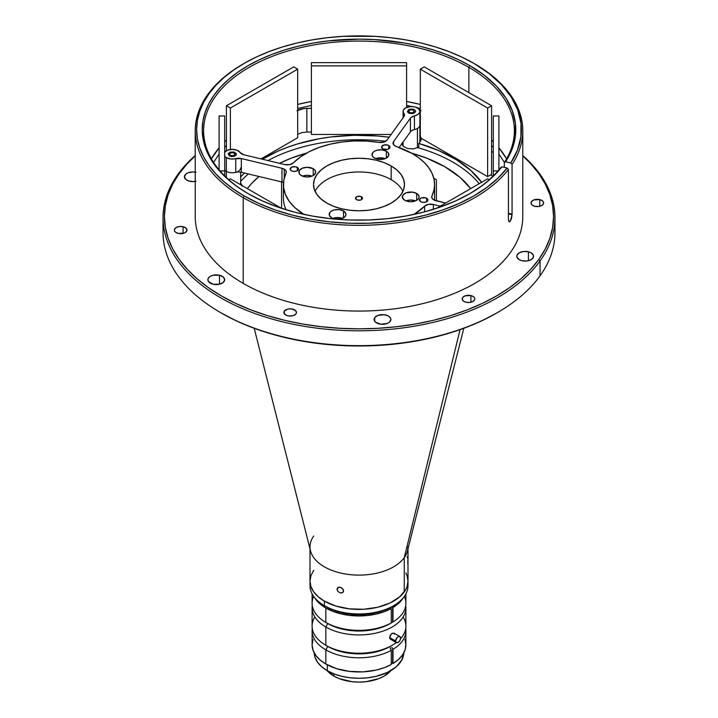 <?xml version="1.0" encoding="UTF-8"?>
<svg xmlns="http://www.w3.org/2000/svg" width="718" height="718" viewBox="0 0 718 718"><rect width="100%" height="100%" fill="white"/><g stroke="black" fill="none" stroke-linecap="round" stroke-linejoin="round"><path stroke-width="1.08" d="M361.477 196.804L361.477 199.658L362.428 197.836L360.337 196.364L357.052 196.552L355.5 198.231A3.5 2.019 180 0 1 357.663 196.364A3.5 2.019 180 0 1 361.477 196.804A3.5 2.019 180 0 1 362.5 198.231A3.5 2.019 180 0 1 360.337 200.098A3.5 2.019 180 0 1 356.523 199.658A3.5 2.019 180 0 1 355.5 198.231L357.052 199.909L360.337 200.098L361.477 199.658L361.477 196.804M433.798 178.217L436.409 179.724L436.409 200.843M281.591 208.355L281.591 181.905M230.379 178.827L228.8 179.742L230.379 178.827L281.438 208.31L230.379 178.827M487.621 178.827L489.2 179.742L487.621 178.827L436.562 208.31L487.621 178.827M498.902 115.957L493.302 115.957L493.302 175.901L493.302 170.911L497.969 170.911L493.302 170.911L493.302 115.957L498.902 115.957L498.902 169.816M424.275 66.882L420.317 69.17L487.621 108.032L491.579 105.743L491.579 174.321L487.621 176.61L487.621 108.032L420.317 69.17L424.275 66.882L491.579 105.743L487.621 108.032L487.621 176.61L420.317 137.748L420.317 69.17L420.317 137.748M311.406 62.654L311.406 65.894L406.594 65.894L406.594 107.413L406.594 62.654L406.594 65.894L311.406 65.894L311.406 62.654L406.594 62.654M311.406 65.894L311.406 134.463L311.406 65.894M391.122 134.463L311.406 134.463M226.421 150.726L226.421 105.743L230.379 108.032L297.683 69.17L297.683 137.748L297.683 69.17L293.725 66.882L297.683 69.17L230.379 108.032L226.421 105.743L293.725 66.882M230.379 108.032L230.379 149.479L230.379 108.032M297.683 137.748L261.047 158.902M224.698 115.957L219.098 115.957L224.698 115.957L224.698 170.911L220.031 170.911L224.698 170.911L224.698 175.901L224.698 115.957M219.098 169.816L219.098 115.957M402.915 191.374A45.494 26.261 0 0 0 391.166 179.662L391.166 165.948A45.494 26.261 180 0 1 404.494 184.517A45.494 26.261 180 0 1 376.411 208.785A45.494 26.261 180 0 1 326.834 203.086A45.494 26.261 180 0 1 313.506 184.517A45.494 26.261 180 0 1 341.589 160.249A45.494 26.261 180 0 1 391.166 165.948L391.166 179.662A45.494 26.261 0 0 0 315.085 191.374M312.016 176.143A8.401 4.846 0 0 0 302.52 176.143L307.268 175.3L312.016 176.143M313.21 168.712L313.21 175.578L313.21 168.712A8.401 4.846 180 0 1 315.669 172.149A8.401 4.846 180 0 1 310.481 176.628A8.401 4.846 180 0 1 301.336 175.578A8.401 4.846 180 0 1 298.876 172.149A8.401 4.846 180 0 1 304.055 167.662A8.401 4.846 180 0 1 313.21 168.712L315.031 170.292L315.669 172.149L314.251 174.842L311.935 176.179L307.268 176.996L304.055 176.628L300.286 174.842L299.029 173.092L299.514 170.292L302.601 168.111L307.268 167.294L313.21 168.712M385.171 158.651A8.401 4.846 0 0 0 375.685 158.651L380.423 157.798L385.171 158.651M386.365 151.22L386.365 158.077L386.365 151.22A8.401 4.846 180 0 1 388.824 154.648A8.401 4.846 180 0 1 383.645 159.127A8.401 4.846 180 0 1 374.491 158.077A8.401 4.846 180 0 1 372.032 154.648A8.401 4.846 180 0 1 377.21 150.17A8.401 4.846 180 0 1 386.365 151.22L388.187 152.79L388.662 155.6L386.365 158.077L383.645 159.127L377.21 159.127L373.441 157.341L372.193 155.6L372.669 152.79L374.491 151.22L377.21 150.17L382.066 149.891L386.365 151.22M342.315 218.38A8.401 4.846 0 0 0 332.829 218.38L337.577 217.536L342.315 218.38M343.509 210.948L343.509 217.814L343.509 210.948A8.401 4.846 180 0 1 345.968 214.386A8.401 4.846 180 0 1 340.79 218.864A8.401 4.846 180 0 1 331.635 217.814A8.401 4.846 180 0 1 329.176 214.386A8.401 4.846 180 0 1 334.355 209.898A8.401 4.846 180 0 1 343.509 210.948L345.807 213.434L345.807 215.328L344.559 217.078L340.79 218.864L334.355 218.864L331.635 217.814L329.338 215.328L329.813 212.528L331.635 210.948L334.355 209.898L339.21 209.629L343.509 210.948M415.48 200.887A8.401 4.846 0 0 0 405.984 200.887L410.732 200.035L415.48 200.887M416.664 193.456L416.664 200.313L416.664 193.456A8.401 4.846 180 0 1 419.124 196.885A8.401 4.846 180 0 1 413.945 201.363A8.401 4.846 180 0 1 404.79 200.313A8.401 4.846 180 0 1 402.331 196.885A8.401 4.846 180 0 1 407.519 192.406A8.401 4.846 180 0 1 416.664 193.456L418.971 195.942L418.971 197.836L417.714 199.577L415.399 200.914L410.732 201.74L407.519 201.363L404.79 200.313L402.493 197.836L402.969 195.027L406.065 192.855L412.365 192.128L416.664 193.456M283.493 182.498A7 4.039 0 0 0 281.977 181.995L241.329 172.275A7 4.039 0 0 0 235.746 172.338L235.746 158.615A8.401 4.846 180 0 1 226.323 157.637L226.323 171.351A8.401 4.846 0 0 0 235.746 172.338L235.746 158.615A7 4.039 180 0 1 241.329 158.561L281.977 168.281A7 4.039 180 0 1 284.247 169.161A7 4.039 180 0 1 286.303 172.015A7 4.039 180 0 1 286.051 173.074L283.798 180.128L283.565 187.299L285.369 194.39L289.166 201.219L294.847 207.592L303.885 214.386A75.587 43.636 180 0 1 283.413 184.517A75.587 43.636 180 0 1 286.051 173.074L286.06 170.974L284.247 169.161L284.247 178.037L284.247 169.161L281.977 168.281L281.977 181.995L281.977 168.281L241.329 158.561L241.329 172.275L241.329 158.561L230.774 158.983L226.323 157.637A8.401 4.846 180 0 1 224.698 156.309M240.665 167.922A8.401 4.846 180 0 1 235.477 172.401A8.401 4.846 180 0 1 226.323 171.351A8.401 4.846 180 0 1 224.698 170.022A8.401 4.846 0 0 0 226.323 171.351L226.323 157.637L224.501 156.066M224.698 152.099A8.401 4.846 180 0 1 238.205 150.78A8.401 4.846 180 0 1 240.135 152.512L236.931 150.179L232.264 149.362L227.597 150.179L224.501 152.351M417.436 128.486L417.436 147.836L417.436 128.486A8.401 4.846 180 0 0 419.895 125.058A8.401 4.846 0 0 1 414.439 129.599L414.439 115.885L411.1 117.402L410.418 118.129L410.418 131.843L410.418 118.129L393.581 141.599L393.581 144.686L393.581 141.599L393.204 142.29L393.94 145.108L396.569 146.651A75.587 43.636 180 0 1 412.446 153.661L396.569 146.651A7 4.039 180 0 1 393.051 143.142A7 4.039 180 0 1 393.581 141.599L410.418 118.129A7 4.039 180 0 1 414.439 115.885L417.849 114.521L419.707 112.376L419.886 111.173L418.72 108.867L415.058 106.955L410.786 106.515L405.589 107.897L403.399 110.06L403.121 111.73L403.857 113.354L403.857 116.72L403.857 113.354A8.401 4.846 180 0 1 403.094 111.344A8.401 4.846 180 0 1 408.282 106.865A8.401 4.846 180 0 1 417.436 107.915A8.401 4.846 180 0 1 419.895 111.344A8.401 4.846 180 0 1 414.439 115.885L414.439 129.599A7 4.039 0 0 0 410.418 131.843L399.154 147.54M291.373 170.767A4.2 2.423 180 0 1 290.135 169.053A4.2 2.423 180 0 1 292.729 166.809A4.2 2.423 180 0 1 297.306 167.339L297.306 170.767L297.306 167.339A4.2 2.423 180 0 1 298.535 169.053A4.2 2.423 180 0 1 295.942 171.297A4.2 2.423 180 0 1 291.373 170.767L290.135 169.053L292.002 167.034L295.942 166.809L298.455 168.577L298.221 169.978L296.669 171.072L293.518 171.431L291.373 170.767M382.811 148.895A4.2 2.423 180 0 1 381.581 147.181A4.2 2.423 180 0 1 384.175 144.946A4.2 2.423 180 0 1 388.752 145.467L388.752 148.895L388.752 145.467A4.2 2.423 180 0 1 389.982 147.181A4.2 2.423 180 0 1 387.388 149.425A4.2 2.423 180 0 1 382.811 148.895L381.662 146.714L384.175 144.946L388.115 145.171L389.901 146.714L389.668 148.114L387.388 149.425L382.811 148.895M420.694 201.695A4.2 2.423 180 0 1 419.465 199.981A4.2 2.423 180 0 1 422.058 197.737A4.2 2.423 180 0 1 426.627 198.267L426.627 201.695L426.627 198.267A4.2 2.423 180 0 1 427.865 199.981A4.2 2.423 180 0 1 425.271 202.216A4.2 2.423 180 0 1 420.694 201.695L419.545 199.505L421.331 197.962L425.271 197.737L427.784 199.505L427.542 200.905L425.998 201.991L422.839 202.359L420.694 201.695M433.34 209.333L433.34 204.477L440.305 206.147L433.34 204.477L433.34 209.333M424.589 206.21A7 4.039 180 0 1 433.34 204.477L428.404 204.388L424.589 206.21A75.587 43.636 180 0 1 414.115 214.386L424.589 206.21L424.589 211.855L424.589 206.21M283.413 184.517L283.413 198.231A75.587 43.636 0 0 0 286.105 209.782M445.663 203.05L436.023 200.744A7 4.039 180 0 1 431.697 197.019A7 4.039 180 0 1 431.949 195.96L431.949 198.078L431.949 195.96L433.914 190.342L434.587 184.625L433.959 178.917L432.048 173.289L428.87 167.868L424.491 162.726L418.989 157.96L412.446 153.661A75.587 43.636 180 0 1 434.587 184.517A75.587 43.636 180 0 1 431.949 195.96L431.967 198.114L433.914 199.963L445.663 203.05M434.507 200.25A75.587 43.636 0 0 0 434.587 198.231L434.587 184.517M403.857 113.354A7 4.039 180 0 1 404.485 115.033A7 4.039 180 0 1 403.956 116.576L387.119 140.046A7 4.039 180 0 1 378.817 142.397L366.602 141.096L354.189 140.961L341.903 142.002L330.074 144.201L319.025 147.477L309.063 151.758L300.447 156.919L293.411 162.824A75.587 43.636 180 0 1 378.817 142.397L383.735 142.128L387.119 140.046L403.956 116.576L404.485 114.961L403.857 113.354M293.411 162.824A7 4.039 180 0 1 284.66 164.548L244.012 154.828A7 4.039 180 0 1 240.135 152.512L244.012 154.828L284.66 164.548L289.596 164.637L293.411 162.824M391.166 165.948L396.83 169.924L401.03 174.465L403.615 179.392L404.494 184.517L403.615 189.642L401.03 194.569L396.83 199.11L391.166 203.086L384.274 206.353L376.411 208.785L367.876 210.275L359 210.778L350.124 210.275L341.589 208.785L333.726 206.353L326.834 203.086L321.17 199.11L316.97 194.569L314.385 189.642L313.506 184.517L314.385 179.392L316.97 174.465L321.17 169.924L326.834 165.948L333.726 162.681L341.589 160.249L350.124 158.759L359 158.247L367.876 158.759L376.411 160.249L384.274 162.681L391.166 165.948M234.239 155.348L231.196 155.698L229.464 154.208L230.281 153.069L233.332 152.719L235.064 154.208L234.239 155.348M409.52 112.484L408.695 111.344L410.427 109.854L412.572 109.854L414.295 111.344L412.572 112.843L409.52 112.484M312.106 593.876L312.106 603.282A46.894 27.078 0 0 0 325.837 622.425L325.837 608.029L332.82 611.341L340.772 613.827L349.406 615.38L358.39 615.954L367.401 615.514L376.097 614.096L384.157 611.727L391.283 608.523L391.283 622.919L391.283 608.523A46.894 27.078 180 0 1 325.837 608.029L325.837 622.425A46.894 27.078 0 0 0 391.283 622.919A46.894 27.078 180 0 1 325.837 622.425L327.821 623.574A44.094 25.453 0 0 0 390.179 623.574A44.094 25.453 0 0 0 390.448 623.412L390.466 623.404A44.094 25.453 180 0 1 327.821 623.574L325.837 627.002A46.894 27.078 0 0 0 378.763 632.405A46.894 27.078 0 0 0 405.724 605.57A46.894 27.078 180 0 1 405.894 607.859A46.894 27.078 180 0 1 376.941 632.872A46.894 27.078 180 0 1 325.837 627.002L325.837 645.285A46.894 27.078 0 0 0 396.282 642.565A46.894 27.078 180 0 1 392.163 645.285A46.894 27.078 180 0 1 325.837 645.285L327.821 646.424A44.094 25.453 0 0 0 390.179 646.424L392.163 645.285M391.463 606.943A1.4 0.808 180 0 1 392.656 607.168L392.656 622.12L390.179 623.574M390.933 623.134L392.656 622.12L392.656 607.168L393.006 607.518L398.571 603.407L403.292 597.771A46.894 27.078 180 0 1 393.006 607.518L393.006 621.923A46.894 27.078 0 0 0 405.894 603.282L405.894 593.876M404.351 596.389A46.894 27.078 180 0 1 393.006 621.923L393.006 607.518A1.4 0.808 180 0 0 392.656 607.168L391.13 606.997M390.368 607.428L391.283 608.523A1.4 0.808 180 0 1 390.673 608.317A1.4 0.808 180 0 1 390.26 607.742A1.4 0.808 180 0 1 390.287 607.59M325.837 608.029A46.894 27.078 180 0 1 314.708 597.771L320.013 603.928L325.837 608.029M337.729 611.637A44.794 25.857 0 0 0 380.271 611.637L372.005 613.63L359 614.743L345.995 613.63L337.729 611.637M403.139 616.995A46.894 27.078 180 0 1 400.527 638.724A46.894 27.078 0 0 0 405.894 626.141L405.894 607.859M391.678 639.217L389.793 638.508L390.036 635.708L392.154 633.285L394.155 633.33M399.845 636.543A3.5 2.019 -60 0 1 400.572 638.14L399.845 640.582L398.095 642.43L396.345 642.601L395.627 641.003A3.5 2.019 -60 0 1 397.153 637.476A3.5 2.019 -60 0 1 399.845 636.543L400.572 638.14A3.5 2.019 -60 0 1 399.046 641.668A3.5 2.019 -60 0 1 396.345 642.601A3.5 2.019 -60 0 1 395.627 641.003L397.153 637.476L398.58 636.489L399.845 636.543L393.859 633.088L394.496 634.129M404.898 639.343L405.885 644.531L405.131 649.736L402.663 654.753L398.571 659.411L393.006 663.522L393.006 649.35A46.894 27.078 0 0 0 405.724 628.429A46.894 27.078 180 0 1 405.894 630.718A46.894 27.078 180 0 1 393.006 649.35L393.006 663.522A1.4 0.808 0 0 0 392.656 663.172A1.4 0.808 0 0 0 391.283 662.965M392.656 648.444L392.656 663.172L392.656 648.444M391.786 647.465L392.27 647.905L391.786 647.465M391.139 645.859A44.094 25.453 180 0 1 327.821 646.424L325.837 649.862A46.894 27.078 0 0 0 391.283 650.346L390.332 647.726M314.861 616.995A46.894 27.078 180 0 0 325.837 645.285L325.837 627.002A46.894 27.078 180 0 1 312.106 607.859L312.106 626.141A46.894 27.078 0 0 0 325.837 645.285L327.821 646.424L325.837 649.862A46.894 27.078 180 0 1 312.106 630.718A46.894 27.078 180 0 1 312.276 628.429A46.894 27.078 0 0 0 325.837 649.862L325.837 664.033L320.013 659.923L315.678 655.247L313.012 650.167L312.106 644.89A46.894 27.078 0 0 0 325.837 664.033L336.697 668.7L349.406 671.384L362.913 671.869L376.097 670.1L384.157 667.731L391.283 664.518L391.283 650.346A46.894 27.078 180 0 1 325.837 649.862L325.837 664.033A46.894 27.078 0 0 0 391.283 664.518L391.283 650.346L390.269 648.345M403.794 652.429L401.865 659.941L396.246 666.798L387.415 672.416L376.142 676.32L367.742 677.792L359 678.295L350.258 677.792L341.858 676.32L334.112 673.933L327.327 670.72L327.327 664.85L327.327 670.72A44.794 25.857 0 0 0 375.756 676.41A44.794 25.857 0 0 0 403.785 652.913M333.861 676.087A35.559 20.526 0 0 0 390.987 670.531L384.139 676.087L378.754 678.645L365.938 681.705L359 682.1L352.062 681.705L339.246 678.645L333.861 676.087L327.013 670.531A35.559 20.526 0 0 0 333.861 676.087L333.861 673.834L333.861 676.087M393.859 633.088L391.193 634.039L389.587 637.521L395.627 641.003L389.587 637.521L389.793 638.508M314.215 652.913A44.794 25.857 0 0 0 327.327 670.72L321.754 666.798L317.616 662.328L315.067 657.473L314.206 652.429M312.106 630.718L312.106 644.89L313.012 639.603M405.894 630.718L405.894 644.89A46.894 27.078 0 0 1 393.006 663.522L391.13 663.001M312.106 607.859A46.894 27.078 180 0 1 312.276 605.57A46.894 27.078 0 0 0 325.837 627.002L327.821 623.574L325.837 622.425A46.894 27.078 180 0 1 313.649 596.389M405.885 572.901L407.052 575.594L407.995 581.113A48.995 28.289 180 0 1 377.749 607.24A48.995 28.289 180 0 1 324.356 601.11L318.262 596.829L313.739 591.937L310.948 586.633L310.005 581.113L310.005 585.682A48.995 28.289 0 0 0 324.356 605.687L326.34 606.827A46.194 26.674 0 0 0 391.66 606.827L384.66 610.147L376.681 612.607L368.011 614.123L359 614.635L349.989 614.123L341.319 612.607L333.34 610.147L324.356 605.687A48.995 28.289 0 0 0 377.749 611.817A48.995 28.289 0 0 0 407.995 585.682A48.995 28.289 0 0 0 407.833 583.393A48.995 28.289 180 0 1 393.644 605.687A48.995 28.289 180 0 1 324.356 605.687L324.356 601.11L324.356 605.687A48.995 28.289 180 0 1 310.167 583.393M310.005 548.875L310.005 581.113A48.995 28.289 0 0 0 349.442 608.855A48.995 28.289 0 0 0 404.261 591.937A48.995 28.289 0 0 0 407.995 581.113L407.052 586.633L405.885 589.325L399.738 596.829L390.08 602.976L377.749 607.24L363.802 609.259L349.442 608.855L335.907 606.055L324.356 601.11A48.995 28.289 180 0 1 310.005 581.113L310.948 575.594L313.739 570.289M254.208 328.305L310.526 550.912A48.995 28.289 0 0 0 352.951 574.894A48.995 28.289 0 0 0 404.261 557.644L404.261 591.937L404.261 557.644A48.995 28.289 180 0 1 349.442 574.562A48.995 28.289 180 0 1 310.005 546.82A48.995 28.289 180 0 1 313.739 535.996M337.128 589.837L337.99 587.495L340.251 587.243L342.971 589.11L343.464 591.354L342.064 592.88L340.251 592.96L337.99 591.542L337.128 589.837M407.734 558.407L407.187 556.845M407.833 563.72L407.833 559.672M343.276 589.666L343.536 590.806L342.567 592.628L340.251 592.96L337.99 591.542L337.065 589.263L337.99 587.495L339.022 587.153L341.499 587.746L343.276 589.666M337.307 588.23L337.99 587.495M338.501 587.261L337.065 589.263L338.501 587.261M407.995 546.82A48.995 28.289 180 0 1 404.261 557.644L460.076 329.643L404.261 557.644A48.995 28.289 0 0 0 407.474 550.912L463.792 328.305M219.511 275.245A8.401 4.846 180 0 1 224.698 279.724A8.401 4.846 180 0 1 213.084 284.211L219.511 284.211L219.511 275.245L213.084 275.245L210.356 276.295L208.534 277.875L207.897 279.724L208.534 281.582L213.084 284.211A8.401 4.846 180 0 1 207.897 279.724A8.401 4.846 180 0 1 219.511 275.245L219.511 284.211L223.28 282.425L224.698 279.724L223.28 277.031L219.511 275.245M183.081 226.7A6.3 3.635 180 0 1 186.967 230.065A6.3 3.635 180 0 1 178.252 233.422A6.3 3.635 180 0 1 174.366 230.065A6.3 3.635 180 0 1 183.081 226.7L183.081 233.422L183.081 226.7L179.437 226.493L176.215 227.489L174.492 229.356L174.492 230.774L175.425 232.085L178.252 233.422L184.167 233.09L185.908 232.085L186.967 230.065L185.908 228.046L183.081 226.7M195.224 181.412A8.401 4.846 180 0 1 189.606 181.25A8.401 4.846 180 0 1 184.418 176.772A8.401 4.846 180 0 1 195.224 172.123M539.748 199.595A6.3 3.635 180 0 1 543.634 202.952A6.3 3.635 180 0 1 534.919 206.317A6.3 3.635 180 0 1 531.033 202.952A6.3 3.635 180 0 1 539.748 199.595L539.748 206.317L539.748 199.595L533.833 199.927L531.517 201.561L531.158 203.661L532.092 204.971L534.919 206.317L538.563 206.524L541.785 205.528L543.508 203.661L543.508 202.243L542.575 200.932L539.748 199.595M528.394 251.767A8.401 4.846 180 0 1 533.582 256.245A8.401 4.846 180 0 1 521.968 260.733A8.401 4.846 180 0 1 516.78 256.245A8.401 4.846 180 0 1 528.394 251.767L528.394 260.733L528.394 251.767L523.539 251.497L519.24 252.817L516.942 255.303L516.942 257.197L519.24 259.683L521.968 260.733L526.815 261.002L531.123 259.683L533.42 257.197L533.42 255.303L531.123 252.817L528.394 251.767M470.909 295.538A6.3 3.635 180 0 1 474.795 298.894A6.3 3.635 180 0 1 466.09 302.26A6.3 3.635 180 0 1 462.204 298.894A6.3 3.635 180 0 1 470.909 295.538L470.909 302.26L470.909 295.538L465.004 295.87L462.679 297.503L462.32 299.603L464.043 301.47L466.09 302.26L469.725 302.466L472.956 301.47L474.679 299.603L474.679 298.185L473.736 296.875L470.909 295.538M374.715 317.616A8.401 4.846 180 0 1 384.121 314.708A8.401 4.846 180 0 1 390.879 319.465A8.401 4.846 180 0 1 390.233 321.323A8.401 4.846 180 0 1 380.836 324.222A8.401 4.846 180 0 1 374.078 319.465A8.401 4.846 180 0 1 374.715 317.616L374.715 321.323L374.715 317.616L374.24 320.416L375.496 322.167L380.836 324.222L387.146 323.504L389.461 322.167L390.879 319.465L390.233 317.616L388.42 316.037L384.121 314.708L377.812 315.435L374.715 317.616M284.346 311.065A6.3 3.635 180 0 1 291.391 308.884A6.3 3.635 180 0 1 296.462 312.456A6.3 3.635 180 0 1 295.987 313.847A6.3 3.635 180 0 1 288.941 316.019A6.3 3.635 180 0 1 283.87 312.456A6.3 3.635 180 0 1 284.346 311.065L284.346 313.847L284.346 311.065L283.87 312.456L284.346 313.847L286.67 315.48L288.941 316.019L293.662 315.48L295.987 313.847L296.462 312.456L295.403 310.427L291.391 308.884L287.756 309.09L284.346 311.065M540.053 260.948L538.76 259.494A194.569 112.331 180 0 1 284.543 320.291A194.569 112.331 180 0 1 179.24 173.523L177.947 174.357A195.969 113.139 0 0 0 284.005 322.185A195.969 113.139 0 0 0 540.053 260.948A195.969 113.139 180 0 1 320.766 328.62A195.969 113.139 180 0 1 163.031 217.653A195.969 113.139 180 0 1 177.947 174.357A195.969 113.139 180 0 1 195.224 155.519A195.969 113.139 0 0 0 177.947 174.357L179.24 173.523A194.569 112.331 180 0 1 195.224 155.86L187.407 163.551L179.24 173.523L172.805 183.898L168.165 194.596L165.364 205.501L164.431 216.513L165.364 227.516L168.165 238.421L172.805 249.119L179.24 259.494L187.407 269.465L197.217 278.916L208.597 287.774L221.422 295.942L235.567 303.346L250.905 309.907L267.284 315.579L284.543 320.291L302.52 324.006L321.045 326.681L339.928 328.305L359 328.844L378.072 328.305L396.955 326.681L415.48 324.006L433.457 320.291L450.716 315.579L467.095 309.907L482.433 303.346L496.578 295.942L509.403 287.774L520.783 278.916L530.593 269.465L538.76 259.494L540.053 260.948L540.053 275.811L540.053 260.948A195.969 113.139 0 0 0 522.776 155.519A195.969 113.139 180 0 1 554.969 217.653A195.969 113.139 180 0 1 540.053 260.948M163.031 217.653L163.031 232.506A195.969 113.139 0 0 0 320.766 343.482A195.969 113.139 0 0 0 540.053 275.811A195.969 113.139 180 0 1 497.574 312.51A195.969 113.139 180 0 1 220.426 312.51A195.969 113.139 180 0 1 163.453 225.084M221.413 313.084A194.569 112.331 0 0 0 496.587 313.084L482.433 320.488L467.095 327.058L450.716 332.721L433.457 337.433L415.48 341.149L396.955 343.832L378.072 345.448L359 345.986L339.928 345.448L321.045 343.832L302.52 341.149L284.543 337.433L267.284 332.721L250.905 327.058L235.567 320.488L220.426 312.51M240.665 183.287A9.801 5.654 180 0 1 241.993 185.531M247.333 188.619A121.674 70.247 180 0 1 258.992 176.502L251.695 183.395L247.333 188.619M279.517 163.318A121.674 70.247 180 0 1 306.433 153.158L291.4 158.104L279.517 163.318M411.567 153.158A121.674 70.247 180 0 1 470.667 188.619L460.166 177.481L445.034 166.836L426.6 158.104L411.567 153.158M554.547 225.084A195.969 113.139 180 0 1 540.053 275.811A195.969 113.139 0 0 0 554.969 232.506L554.969 217.653M522.776 155.86A194.569 112.331 180 0 1 538.76 259.494L545.195 249.119L549.835 238.421L552.636 227.516L553.569 216.513L552.636 205.501L549.835 194.596L545.195 183.898L538.76 173.523L530.593 163.551L522.776 155.86M196.032 172.284L192.819 171.916L188.152 172.733L185.836 174.07L184.418 176.772L185.836 179.464L188.152 180.801L192.819 181.618L196.032 181.25M242.065 186.204L240.413 183.054M420.551 141.177L419.644 140.198M401.694 143.34L403.345 146.481L407.743 148.563L413.406 148.886L418.8 147.109M343.276 591.847L342.567 592.628M229.293 155.923L228.144 153.733L229.931 152.189L233.871 151.965L236.384 153.733L236.141 155.133L234.598 156.228L231.447 156.587L229.293 155.923M226.323 171.351L226.323 177.472L226.323 171.351M408.524 109.63L410.678 108.965L413.828 109.333L415.372 110.419L415.614 111.82L413.101 113.588L409.161 113.363L407.375 111.82L408.524 109.63M508.425 213.318L512.051 214.179L512.069 214.709L508.425 213.838L512.069 214.709L510.31 221.144L508.99 221.799L508.425 219.789L508.425 169.493A163.776 94.552 180 0 1 243.196 197.647L243.196 283.368A163.776 94.552 0 0 0 421.672 303.867A163.776 94.552 0 0 0 522.776 216.513L522.776 130.793A163.776 94.552 180 0 1 512.069 164.422L512.069 214.152A163.776 94.552 180 0 1 512.051 214.179L511.566 218.209L510.31 221.144L508.99 221.799L508.443 219.205A163.776 94.552 180 0 1 508.425 219.232L508.425 169.493L507.132 168.048A162.376 93.744 180 0 1 244.183 195.933L243.196 197.647A163.776 94.552 0 0 0 508.425 169.493L507.132 168.048L501.954 166.809A156.775 90.513 180 0 1 469.859 193.645A156.775 90.513 180 0 1 248.141 193.654A156.775 90.513 180 0 1 248.141 193.645A156.775 90.513 180 0 1 248.141 65.643A156.775 90.513 180 0 1 469.859 65.643L468.872 67.357A155.375 89.705 0 0 0 249.379 67.214A155.375 89.705 0 0 0 248.634 193.932A155.375 89.705 180 0 1 203.625 130.793A155.375 89.705 180 0 1 299.541 47.909A155.375 89.705 180 0 1 468.872 67.357L468.872 92.631L468.872 67.357A155.375 89.705 180 0 1 514.375 130.793A155.375 89.705 180 0 1 504.305 162.564L504.305 167.366L504.305 162.564A155.375 89.705 0 0 0 468.872 67.357L469.859 65.643A156.775 90.513 180 0 1 505.598 161.729L504.305 162.564L505.598 161.729L510.776 162.968L517.472 150.089L520.9 136.779L521.008 123.334L517.777 110.016L511.27 97.092L501.64 84.85L489.066 73.523L473.817 63.355L462.006 57.18L449.208 51.696L435.539 46.966L421.134 43.035L406.137 39.939L390.682 37.704L374.913 36.349L343.087 36.349L327.318 37.704L311.863 39.939L296.866 43.035L282.461 46.966L268.792 51.696L255.994 57.18L244.183 63.355A162.376 93.744 180 0 1 473.817 63.355L473.817 63.355A162.376 93.744 180 0 1 510.776 162.968L512.069 164.422L512.069 214.152L508.425 213.282M244.183 63.355L233.485 70.176L223.989 77.562L215.795 85.451L208.983 93.771L203.616 102.432L199.748 111.362L197.405 120.453L196.624 129.644L197.405 138.834L199.748 147.935L203.616 156.856L208.983 165.526L215.795 173.837L223.989 181.726L233.485 189.121L244.183 195.933A162.376 93.744 180 0 1 244.183 63.355L243.196 63.929A163.776 94.552 0 0 0 243.196 197.647L244.183 195.933L258.866 203.445L275.012 209.88L292.388 215.14L310.723 219.152L329.777 221.862L349.253 223.226L368.864 223.217L388.339 221.853L407.384 219.134L425.72 215.113L443.087 209.844L459.224 203.4L473.898 195.888L486.894 187.407L498.032 178.082L507.132 168.048L501.954 166.809L500.661 167.644A155.375 89.705 180 0 1 469.366 193.932A155.375 89.705 0 0 0 500.661 167.644L493.158 176.484L482.397 185.477L469.841 193.654L455.67 200.905L440.089 207.107L423.333 212.187L405.625 216.064L387.244 218.676L368.46 219.995L349.522 219.995L330.729 218.676L312.357 216.064L294.649 212.187L277.893 207.107L262.312 200.896L248.141 193.654L237.811 187.066L228.647 179.931L220.74 172.311L214.161 164.287L208.974 155.923L205.24 147.307L202.979 138.52L202.225 129.644L202.979 120.777L205.24 111.99L208.974 103.374L214.161 95.009L220.74 86.977L228.647 79.357L237.811 72.222L248.141 65.643L259.539 59.675L271.898 54.389L285.1 49.82L299.002 46.024L313.488 43.026L328.413 40.872L359 39.131L374.365 39.571L404.512 43.026L418.998 46.024L432.9 49.82L446.102 54.389L458.461 59.675L469.859 65.643L484.569 75.453L496.703 86.375L506.002 98.186L512.284 110.644L515.416 123.487L515.327 136.465L512.033 149.299L505.598 161.729L510.776 162.968L512.069 164.422A163.776 94.552 0 0 0 474.804 63.929A163.776 94.552 180 0 1 522.776 130.793M420.317 104.433A155.375 89.705 0 0 0 406.594 101.471L420.317 104.433M311.406 101.471A155.375 89.705 0 0 0 297.683 104.433L311.406 101.471M226.421 140.082A155.375 89.705 0 0 0 224.698 141.751L226.421 140.082M219.098 147.836A155.375 89.705 0 0 0 211.406 158.822L219.098 147.836M509.6 221.817L508.99 221.799M420.317 108.481L416.952 107.664L420.317 108.481M411.791 106.497L406.594 105.456L411.791 106.497M311.406 105.456L297.683 108.481L311.406 105.456M226.421 145.548L224.698 147.343L226.421 145.548M219.098 153.993L213.614 162.43L219.098 153.993M297.683 110.348A14.001 8.078 180 0 1 306.846 108.373L306.846 132.04L311.406 132.04M296.947 110.743L304.118 108.526L311.406 108.373L306.846 108.373L306.846 132.04L302.027 132.597L297.683 134.32M419.563 109.998A14.001 8.078 180 0 1 420.317 110.348M493.302 152.458L491.579 151.462L493.302 152.458M504.386 162.43L498.902 153.993L504.386 162.43M493.302 147.343L491.579 145.548L493.302 147.343M418.926 109.737L421.053 110.743M491.579 140.082L493.302 141.751A155.375 89.705 0 0 0 491.579 140.082M498.902 147.836L506.594 158.822A155.375 89.705 0 0 0 498.902 147.836M474.804 63.929L473.817 63.355L474.804 63.929M195.224 130.793L195.224 216.513A163.776 94.552 0 0 0 243.196 283.368L243.196 197.647A163.776 94.552 180 0 1 195.224 130.793A163.776 94.552 180 0 1 243.689 63.642M240.665 176.987A132.983 76.772 180 0 1 244.443 173.02L240.665 176.987M389.318 137.255L377.695 135.989L354.1 135.28L330.657 136.994L319.223 138.745L297.396 143.968L287.173 147.396L277.516 151.336L262.42 159.234A132.983 76.772 180 0 1 389.138 137.228M385.701 141.293A132.983 76.772 0 0 0 267.949 160.554M248.32 173.953A132.983 76.772 0 0 0 240.665 181.483M479.211 183.682A132.983 76.772 0 0 0 418.8 147.935L418.8 143.429A132.983 76.772 180 0 1 481.616 182.291M419.895 135.917A9.801 5.654 180 0 1 420.317 136.366M421.251 138.287A9.801 5.654 180 0 1 421.295 138.834A9.801 5.654 180 0 1 420.551 140.997L421.107 137.73M420.488 141.087A9.801 5.654 0 0 0 419.895 140.423M490.591 174.896L492.943 176.251M481.859 182.623L470.909 170.534L456.433 159.755L438.877 150.627L418.8 143.429L420.551 140.997M420.551 136.671L419.644 135.693M403.094 117.77L403.094 111.362M419.895 141.913L419.895 111.344M396.345 642.601L390.359 639.146M393.644 605.687L391.66 606.827M407.995 548.875L407.995 585.682M497.574 312.51L496.587 313.084M240.665 172.141L240.665 184.768M403.094 142.047L403.094 146.248"/></g></svg>
